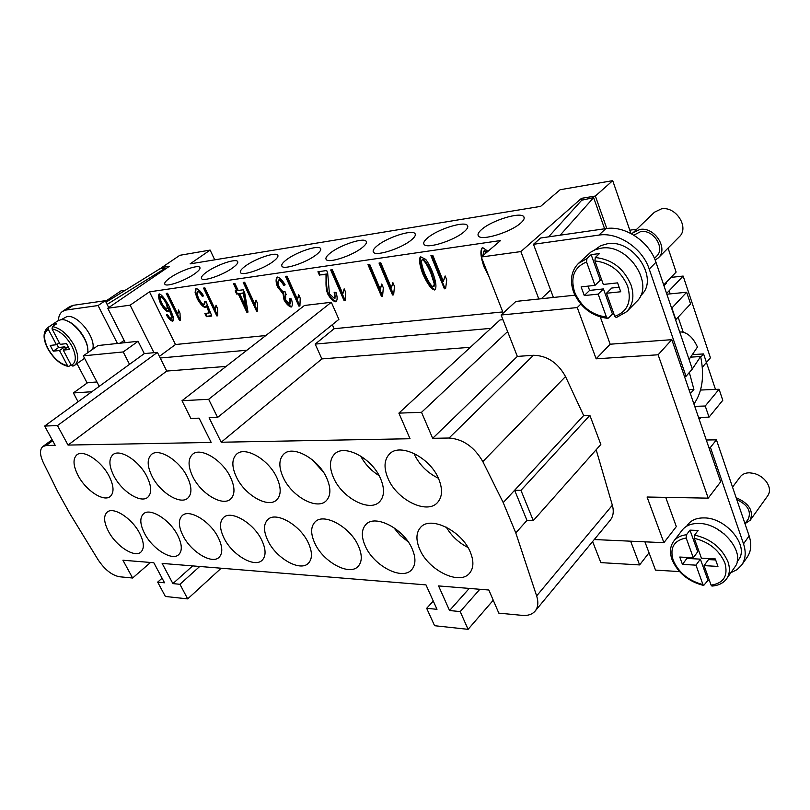 <?xml version="1.0" encoding="UTF-8"?>
<svg xmlns="http://www.w3.org/2000/svg" width="810" height="810" viewBox="0 0 810 810"><rect width="100%" height="100%" fill="white"/><g stroke="black" fill="none" stroke-linecap="round" stroke-linejoin="round"><path stroke-width="1.21" d="M105.553 301.3L121.115 290.79L125.145 290.334M60.983 319.758L67.038 316.538C77.75 314.179 96.349 337.952 92.694 349.252M71.179 365.138L68.496 366.495L67.544 365.705L59.505 350.517L53.247 351.165L50.19 345.425L56.447 344.736L48.306 329.356L48.732 327.068L52.954 324.253L56.69 323.767L52.468 326.592L52.032 328.89L60.193 344.331L66.562 343.622L69.63 349.454L63.251 350.123L71.3 365.361L72.981 366.12M68.496 366.495C60.608 364.773 53.703 358.82 47.77 348.664C42.889 339.056 42.859 332.049 47.658 327.635L57.874 320.821L60.709 319.788C71.361 317.479 90.183 340.554 87.652 352.785M170.333 277.627C179.698 270.986 197.519 264.657 199.695 267.239C200.769 268.444 199.068 270.651 194.582 273.861C185.287 280.543 167.123 287.013 165.017 284.421C163.914 283.156 165.685 280.898 170.333 277.627M206.803 271.958C216.321 265.072 235.143 258.481 237.452 261.296C238.565 262.541 236.925 264.769 232.551 267.958C223.114 274.914 203.917 281.627 201.69 278.812C200.556 277.506 202.257 275.218 206.803 271.958M245.541 265.943C255.201 258.775 275.147 251.92 277.597 254.988C278.741 256.284 277.182 258.511 272.93 261.691C263.361 268.92 243.01 275.916 240.651 272.838C239.476 271.492 241.107 269.193 245.541 265.943M286.76 259.544C296.561 252.072 317.773 244.924 320.375 248.275C321.54 249.622 320.061 251.859 315.961 255.008C306.261 262.541 284.614 269.831 282.113 266.47C280.918 265.072 282.457 262.764 286.76 259.544M330.713 252.71C340.645 244.924 363.285 237.452 366.049 241.137C367.224 242.524 365.847 244.762 361.898 247.87C352.087 255.737 328.971 263.351 326.329 259.666C325.104 258.218 326.562 255.899 330.713 252.71M377.673 245.42C387.717 237.269 411.996 229.453 414.923 233.513C416.107 234.951 414.821 237.188 411.065 240.226C401.152 248.468 376.367 256.436 373.582 252.366C372.337 250.877 373.704 248.559 377.673 245.42M427.974 237.603C438.109 229.068 464.262 220.867 467.35 225.372C468.534 226.84 467.35 229.058 463.806 232.035C453.823 240.681 427.123 249.024 424.187 244.529C422.931 242.99 424.197 240.681 427.974 237.603M481.97 229.22C492.176 220.249 520.476 211.633 523.736 216.635C524.91 218.133 523.837 220.33 520.526 223.226C510.502 232.308 481.585 241.076 478.507 236.085C477.262 234.515 478.416 232.217 481.97 229.22M655.168 260.121L658.327 257.863L679.286 236.783C689.705 227.58 675.844 205.902 661.365 208.889L654.429 212.21L631.83 233.979M658.327 257.863C668.756 248.67 654.531 226.577 639.94 229.453L632.964 232.723M594.57 249.996L600.736 245.663L607.358 243.78C633.298 238.758 659.553 278.782 641.257 295.022L640.558 295.741M613.929 314.037L612.431 313.986L608.391 318.087L607.551 318.36L606.447 317.085L598.155 294.121L603.44 288.927L589.599 290.415L588.04 286.132M598.155 294.121L584.293 295.569L581.124 286.892L594.996 285.363L586.551 261.964L586.946 258.582L591.138 254.644L599.471 253.56L595.289 257.519L594.894 260.921L603.328 284.452L617.585 282.872L620.733 291.762L606.487 293.25L611.753 288.036L619.134 287.246M616.693 317.348L626.829 311.597L636.549 301.624C655.523 284.766 628.074 243.03 601.101 248.194L595.158 249.743L590.844 252.082L578.462 263.402L586.946 258.582M654.429 258.39L656.576 256.233C665.628 248.275 653.326 229.129 640.669 231.599L633.855 235.163M732.534 487.124L740.32 476.736C742.335 474.164 745.372 472.848 749.432 472.797L753.968 473.404C759.162 474.862 763.354 477.718 766.533 481.96C769.946 487.083 770.391 491.63 767.87 495.578L750.242 520.192L744.987 523.695M736.128 497.704C749.058 503.293 753.756 510.796 750.242 520.192M716.809 528.788L724.727 534.327M686.627 526.227L688.034 524.364C691.538 519.969 696.883 517.823 704.092 517.914C726.185 517.57 749.645 546.203 738.487 559.801L737.13 561.735M736.796 499.638C747.559 504.66 751.407 511.1 748.339 518.937L744.967 523.635M686.161 537.982L686.475 534.752L689.978 530.145L697.734 551.762L693.299 557.756L686.161 537.982C673.879 540.422 669.556 547.854 673.191 560.277C678.729 572.731 688.652 580.831 702.979 584.597L695.972 565.157L682.445 564.388L679.762 557.037L693.299 557.756M689.978 530.145L698.098 530.439L694.615 535.086L694.302 538.326L701.419 558.191L715.291 558.93L717.943 566.423L704.082 565.623L708.477 559.578L715.655 559.963M686.515 557.401L686.89 558.414L700.377 559.143L707.991 580.365L703.667 585.478C688.51 581.56 677.98 573.004 672.087 559.801C669.495 552.43 670.052 546.223 673.748 541.181L682.212 530.094C685.837 525.548 691.386 523.341 698.868 523.462C721.842 523.179 746.344 553.038 734.771 567.132L726.671 578.674C729.759 574.087 730.205 568.499 728.008 561.887C721.811 547.773 710.684 538.832 694.615 535.086M690.798 357.139L700.65 356.522L692.307 369.016M693.927 404.008C702.361 391.918 704.599 376.083 700.65 356.522M388.051 478.518C383.606 467.947 384.082 459.766 389.499 453.985C399.968 442.432 430.181 457.427 438.726 478.983C442.827 489.189 442.392 497.087 437.42 502.656C426.779 514.775 396.789 499.75 388.051 478.518M413.859 453.347L413.94 453.529C419.175 464.646 427.326 472.878 438.392 478.234M333.669 478.032C329.062 467.481 329.407 459.462 334.672 453.964C344.402 443.688 372.033 458.166 380.498 478.457C384.78 488.693 384.477 496.459 379.576 501.755C369.704 512.497 342.296 498.028 333.669 478.032M283.277 477.576C278.549 467.087 278.741 459.24 283.844 454.035C292.886 444.832 318.32 458.794 326.673 477.961C331.108 488.177 330.936 495.801 326.157 500.833C316.993 510.421 291.772 496.489 283.277 477.576M236.449 477.151C231.619 466.742 231.67 459.078 236.601 454.147C245.005 445.865 268.545 459.331 276.787 477.515C281.343 487.681 281.303 495.143 276.666 499.912C268.14 508.528 244.812 495.092 236.449 477.151M192.82 476.756C187.91 466.459 187.829 458.976 192.567 454.299C200.394 446.796 222.304 459.807 230.404 477.09C235.072 487.175 235.153 494.485 230.668 499C222.74 506.776 201.042 493.827 192.82 476.756M152.088 476.381C147.106 466.216 146.894 458.905 151.44 454.471C158.74 447.657 179.213 460.222 187.191 476.705C191.929 486.688 192.142 493.827 187.819 498.12C180.427 505.167 160.157 492.672 152.088 476.381M113.947 476.037C108.925 466.003 108.591 458.875 112.954 454.663C119.769 448.446 138.976 460.586 146.812 476.341C151.622 486.202 151.946 493.179 147.795 497.259C140.889 503.678 121.875 491.609 113.947 476.037M78.185 475.713C73.123 465.821 72.677 458.875 76.849 454.866C83.228 449.165 101.311 460.91 109.016 475.996C113.876 485.737 114.301 492.551 110.312 496.429C103.862 502.301 85.961 490.627 78.185 475.713M419.712 549.251C415.733 539.895 416.046 532.585 420.633 527.33C430.414 515.433 461.902 530.803 470.326 552.157C473.992 561.178 473.718 568.225 469.496 573.288C459.533 585.711 428.298 570.25 419.712 549.251M365.31 546.132C361.169 536.736 361.371 529.527 365.897 524.495C375.03 513.884 403.815 528.707 412.158 548.826C416.006 557.928 415.834 564.904 411.642 569.744C402.327 580.81 373.805 565.947 365.31 546.132M314.817 543.247C310.544 533.841 310.625 526.743 315.06 521.954C323.595 512.426 350.062 526.713 358.314 545.737C362.313 554.88 362.242 561.765 358.111 566.392C349.414 576.285 323.19 561.988 314.817 543.247M267.826 540.553C263.442 531.168 263.402 524.202 267.725 519.635C275.704 511.049 300.176 524.829 308.306 542.872C312.447 552.015 312.488 558.789 308.428 563.213C300.308 572.103 276.078 558.343 267.826 540.553M223.985 538.032C219.51 528.707 219.358 521.873 223.55 517.529C231.012 509.753 253.743 523.037 261.762 540.199C266.014 549.322 266.156 555.984 262.197 560.196C254.613 568.235 232.106 554.971 223.985 538.032M182.999 535.683C178.443 526.429 178.18 519.736 182.23 515.595C189.226 508.518 210.428 521.346 218.325 537.708C222.659 546.78 222.912 553.321 219.075 557.331C211.977 564.631 190.968 551.843 182.999 535.683M144.575 533.486C139.958 524.313 139.603 517.762 143.502 513.813C150.052 507.354 169.928 519.736 177.694 535.38C182.108 544.381 182.452 550.8 178.737 554.627C172.084 561.279 152.412 548.937 144.575 533.486M108.499 531.411C103.832 522.339 103.376 515.929 107.133 512.163C113.278 506.24 131.969 518.208 139.603 533.193C144.079 542.123 144.524 548.41 140.93 552.055C134.693 558.141 116.195 546.223 108.499 531.411M214.721 259.838L210.134 250.077L190.097 263.878L540.624 206.378L560.145 189.722L612.714 180.66L595.38 196.04L606.781 228.491M434.069 286.132L434.929 283.601L431.376 272.413C427.518 263.918 424.663 259.565 422.82 259.342L422.425 259.666M430.788 272.899C426.931 264.404 424.075 260.04 422.233 259.818L422.01 259.919C420.886 261.154 421.797 265.741 424.724 273.699C428.571 282.123 431.406 286.446 433.228 286.679L434.352 284.087L430.788 272.899L431.376 272.413M434.929 283.601L434.352 284.087M435.345 289.433L435.142 289.484C431.841 288.735 427.933 283.389 423.397 273.466C420.329 265.346 419.438 259.696 420.724 256.527M432.722 272.646C435.952 281.384 436.732 287.084 435.081 289.737L434.555 289.97C431.264 289.221 427.356 283.885 422.82 273.942C419.55 265.174 418.74 259.423 420.41 256.699L425.736 259.402C427.882 262.055 430.211 266.47 432.722 272.646M382.502 295.772L368.722 264.526M382.026 295.822L381.449 296.298L367.973 264.627L369.704 264.384L380.224 289.14L381.905 284.421M380.224 289.14L381.733 284.037L383.322 287.793L382.573 296.166L381.449 296.298M336.403 301.239L336.12 301.31C333.345 300.571 330.743 297.948 328.303 293.433C326.977 290.243 326.42 285.849 326.632 280.27L326.612 274.023L320.132 274.934L318.695 271.664M334.803 298.242L334.955 292.38M319.545 275.39L317.945 271.765L326.703 270.52L327.675 273.173L329.427 293.767L334.54 298.566C335.391 297.422 335.259 295.336 334.145 292.299L335.998 292.481C337.466 296.865 337.507 299.882 336.13 301.522L335.532 301.766C332.758 301.036 330.156 298.404 327.716 293.888C326.389 290.699 325.833 286.315 326.045 280.726L326.015 274.479L320.132 274.934M326.612 274.023L326.015 274.479M326.632 280.27L326.045 280.726M285.079 284.735L284.421 285.079C282.366 281.667 280.675 279.835 279.359 279.592L278.944 279.895M291.762 306.595L291.681 306.615C289.241 305.826 286.882 303.446 284.624 299.487L283.621 293.331L278.043 286.406C276.534 282.396 276.291 279.278 277.314 277.04M290.314 303.679L290.385 298.768M285.626 294.718L285.626 299.811L289.727 304.125L289.575 298.556L291.387 299.022C292.572 302.869 292.613 305.502 291.499 306.899L291.094 307.061C288.654 306.271 286.305 303.892 284.037 299.933L283.034 293.777L277.455 286.851C275.815 282.386 275.663 279.167 276.99 277.202L277.395 277.03C279.875 277.678 282.457 280.29 285.14 284.847L283.834 285.525C281.769 282.113 280.078 280.28 278.761 280.037L278.539 280.128C277.749 281.384 277.911 283.53 279.025 286.558C280.736 289.676 282.406 291.478 284.047 291.964L284.928 291.418L286.132 294.445M284.421 285.079L283.834 285.525M283.621 293.331L283.034 293.777M243.314 293.19L243.901 292.764L246.24 306.069L245.653 306.504L243.314 293.19L239.669 293.686L245.653 306.504M243.901 292.764L239.669 293.686M247.931 311.728L238.839 293.443L236.692 294.081L235.194 290.871L237.34 290.233L234.292 283.713M237.279 293.655L235.933 290.77M236.753 290.658L233.553 283.814L234.961 283.611L238.16 290.466L243.223 289.777L244.721 293.007L247.992 312.083L246.827 312.225L238.251 293.878L236.692 294.081M238.839 293.443L238.251 293.878M247.415 311.789L246.827 312.225M203.482 295.721L202.885 295.954C201.052 292.957 199.523 291.306 198.288 291.003L197.984 291.215M205.811 307.01L205.598 307.051C203.28 306.271 200.738 303.456 197.964 298.586L195.706 291.975L196.03 288.714M209.213 312.933L209.79 312.508L206.844 305.066L205.021 307.476C202.702 306.696 200.151 303.871 197.377 299.011L195.119 292.39L195.706 288.876L196.354 288.633C198.602 289.2 201.001 291.62 203.573 295.883L202.298 296.369C200.465 293.372 198.926 291.721 197.701 291.418L197.539 291.489C196.84 292.673 197.215 295.012 198.642 298.505C200.586 301.998 202.358 303.983 203.958 304.459L204.657 301.502L206.125 301.755L211.815 316.022L206.398 316.669L204.869 313.47L209.213 312.933L206.256 305.492M211.683 315.677L206.985 316.244L205.608 313.379M204.545 304.033L205.325 301.624M202.885 295.954L202.298 296.369M206.985 316.244L206.398 316.669M167.245 308.438L167.386 308.387C168.004 307.365 167.69 305.36 166.455 302.383C164.47 298.961 162.719 296.906 161.21 296.227L160.998 296.379M165.868 302.798C163.883 299.366 162.132 297.31 160.623 296.642L160.512 296.683C159.945 297.705 160.36 299.862 161.757 303.153C163.64 306.484 165.28 308.387 166.668 308.853L166.809 308.792C167.417 307.78 167.103 305.775 165.868 302.798L166.455 302.383M173.37 320.709L173.087 320.77C171.315 320.325 169.3 318.3 167.032 314.695M168.328 311.364C166.182 310.463 163.792 307.719 161.149 303.122C159.438 299.194 158.851 296.126 159.388 293.939M171.862 318.097L172.51 317.095L169.158 307.476L167.822 311.769C165.716 311.01 163.296 308.256 160.562 303.537C158.649 298.971 158.142 295.802 159.054 294.02L159.266 293.939C161.676 294.546 164.997 298.718 169.219 306.464L173.623 317.844L172.51 321.185C170.687 320.709 168.642 318.624 166.364 314.938L167.478 314.523L169.331 317.277L171.285 318.512L171.933 317.51L168.581 307.891M172.51 317.095L171.933 317.51M180.164 319.93L167.002 293.321M180.012 319.95L179.435 320.365L166.263 293.423L167.528 293.24L177.815 314.29L178.727 310.594M177.815 314.29L178.443 310.007L180.002 313.197L180.255 320.264L179.435 320.365M217.606 315.454L204.292 287.995M217.394 315.485L216.817 315.91L203.553 288.097L204.9 287.904L215.257 309.643L216.3 305.755M215.257 309.643L216.037 305.198L217.596 308.499L217.698 315.809L216.817 315.91M257.418 310.706L243.962 282.336M257.155 310.736L256.567 311.172L243.223 282.437L244.66 282.234L255.079 304.692L256.254 300.601M255.079 304.692L256.021 300.095L257.6 303.497L257.499 311.06L256.567 311.172M299.842 305.643L286.254 276.291M299.508 305.684L298.92 306.129L285.505 276.402L287.044 276.18L297.513 299.417L298.85 295.123M297.513 299.417L298.637 294.648L300.226 298.171L299.913 306.008L298.92 306.129M345.121 300.237L331.422 269.841M344.716 300.277L344.139 300.743L330.672 269.953L332.313 269.72L342.822 293.787L344.341 289.261M342.822 293.787L344.159 288.836L345.738 292.491L345.192 300.621L344.139 300.743M393.579 294.445L379.779 262.946M393.083 294.506L392.506 294.982L379.029 263.048L380.791 262.794L391.311 287.763L393.032 282.994M391.311 287.763L392.88 282.619L394.47 286.396L393.64 294.85L392.506 294.982M445.551 288.238L444.963 288.309L431.669 255.535M444.963 288.309L444.386 288.805L430.92 255.636L432.813 255.373L443.313 281.293L445.287 276.271M443.313 281.293L445.156 275.937L446.735 279.865L445.601 288.654L444.386 288.805M486.962 271.512L482.78 260.82M481.859 256.527C481.221 252.112 481.403 249.176 482.416 247.718M487.012 252.133L484.613 250.624L483.975 251.13M488.622 275.744L484.036 266.905C480.674 257.236 480.036 250.908 482.112 247.921L482.719 247.637L487.964 251.313M486.425 252.629L483.661 251.292L482.962 255.585M332.323 324.688L334.115 328.728L315.191 344.098L321.874 358.911L221.201 442.23L410.032 438.736L398.884 413.13L421.524 412.31L432.672 438.321L449.054 438.018C463.026 439.06 474.285 446.917 482.831 461.599L503.212 502.605L515.788 532.929L536.635 595.917C538.62 602.235 538.124 607.287 535.147 611.064C532.231 614.426 527.897 615.863 522.146 615.367L498.818 613.129L488.845 590.014L438.564 585.924L449.56 610.538L460.201 611.57L468.089 629.34L434.575 625.705L426.678 608.31L436.995 609.312L425.989 584.891L162.142 563.416L172.894 583.605L179.941 584.293L187.687 598.894L165.382 596.464L157.677 582.127L164.541 582.795L153.809 562.737L122.928 560.226L132.617 578.016L119.424 576.75C111.75 575.211 104.611 569.511 98.02 559.659L69.852 513.621L57.834 491.923L43.396 462.753C39.741 454.936 39.568 449.53 42.849 446.533L46.281 445.47L55.171 445.308L44.651 426.05L57.469 425.584L68.04 445.075L211.167 442.422L199.098 418.152L190.876 418.466L181.997 400.717L208.656 399.3L217.586 417.444L209.112 417.768L221.201 442.23M502.777 311.921L334.115 328.728M503.223 313.065L481.292 257.013L500.59 240.54L149.485 291.843L130.137 305.167L153.961 352.694L157.403 352.37L160.218 358L246.928 350.224M265.822 335.532L175.486 344.523L149.485 291.843M181.997 400.717L304.479 305.471L331.33 302.272L338.884 319.383L217.586 417.444M99.245 386.35L83.288 355.843L123.211 351.945L129.529 364.328L44.651 426.05M78.064 401.75L73.376 392.941L91.844 391.736M583.656 415.54L514.633 490.252L520.962 490.354L533.294 520.617L600.838 444.467L589.872 415.348L583.656 415.54L565.512 376.549C557.796 362.677 547.115 355.58 533.456 355.276L517.337 356.41L507.607 331.594L421.524 412.31M535.147 611.064L610.234 520.222C613.322 516.334 614.031 511.333 612.35 505.227L596.16 449.742M594.277 539.541L663.906 542.69L647.068 497.016L708.213 498.15L658.115 354.78L596.14 358.82L577.257 307.567L501.106 315.009L507.607 331.594M665.719 497.36L676.32 526.581L663.906 542.69M600.321 317.044L610.173 344.209L671.814 339.673L720.667 481.808L708.213 498.15M671.814 339.673L658.115 354.78M610.173 344.209L596.14 358.82M580.78 304.125L577.257 307.567M501.106 315.009L515.899 301.421L574.918 295.194M644.912 541.829L655.503 570.108L679.519 571.587M730.873 572.69L737.09 569.633L741.727 564.995C745.625 559.183 746.233 552.126 743.519 543.824L710.431 447.414L708.851 447.424M589.872 415.348L520.962 490.354M649.023 552.805L639.616 564.924L600.858 562.626L592.606 541.546M639.616 564.924L630.625 541.181M702.381 367.214L710.441 357.817L683.144 276.068L666.579 293.453M503.212 502.605L514.633 490.252L526.976 520.395L533.294 520.617M162.334 268.606L161.808 267.513L169.422 266.267L107.76 308.235L125.256 342.65L138.075 341.293L144.281 353.606L129.529 364.328M138.075 341.293L123.211 351.945M96.957 381.966L87.682 382.654L73.376 392.941M125.256 342.65L98.02 345.526L83.288 355.843M58.431 320.497C58.573 316.214 59.96 313.166 62.593 311.344L66.157 310.027L98.071 305.542L117.45 343.47M87.166 383.029L76.97 363.649M144.281 353.606L153.961 352.694M107.76 308.235L130.137 305.167M347.834 531.228L349.717 533.162M393.579 527.421L400.18 535.39L408.24 541.9M446.3 527.168C451.514 536.028 458.723 542.791 467.927 547.459M312.245 459.736L323.311 471.977M360.642 456.01C365.037 464.201 371.193 470.742 379.11 475.642M469.243 588.414L449.56 610.538M479.854 589.275L460.201 611.57M493.25 600.23L468.089 629.34M433.269 601.05L426.678 608.31M192.648 565.906L172.894 583.605M199.716 566.473L179.941 584.293M221.181 568.225L187.687 598.894M162.091 578.208L157.677 582.127M331.33 302.272L208.656 399.3M160.218 358L166.749 371.061L226.111 366.414M166.749 371.061L68.04 445.075M175.486 344.523L159.398 356.37M398.884 413.13L499.983 319.97L502.939 319.687M150.508 562.474L132.617 578.016M157.403 352.37L57.469 425.584M321.874 358.911L470.357 347.277M517.337 356.41L432.672 438.321M526.976 520.395L515.788 532.929M692.155 369.228L689.148 372.701M689.391 372.691L693.907 389.408L688.986 389.62M693.907 389.408L690.363 393.64M689.047 359.438L697.451 347.034C693.208 337.8 687.903 332.788 681.534 331.978L679.701 331.989M700.589 390.045L719.088 389.245L705.237 406.012L709.033 417.16L722.783 400.292L719.088 389.245M675.581 319.889L690.565 303.942L686.647 292.238L671.885 308.033L675.915 319.859M698.554 417.454L709.033 417.16M694.737 406.367L705.237 406.012M709.449 580.608L707.991 580.365M682.445 564.388L686.89 558.414M695.972 565.157L700.377 559.143M703.667 585.478L702.979 584.597M704.082 565.623L711.079 585.144L712.162 586.065M584.293 295.569L589.599 290.415M594.996 285.363L600.311 280.209L591.138 254.644M606.487 293.25L614.76 316.335L616.339 317.591M612.431 313.986L603.44 288.927M666.843 294.222L686.647 292.238M670.994 277.405L683.144 276.068M663.957 285.758L666.549 283.075L665.415 283.196M560.155 235.194L593.629 197.62L581.702 200.222L548.613 236.854M593.629 197.62L604.604 228.785M669.151 290.75L670.214 293.888M678.193 317.388L683.245 332.252M691.406 356.309L691.669 357.078M684.44 376.387L686.029 376.306L649.235 269.092C642.573 248.245 618 231.852 598.863 235.102L533.476 244.296L553.392 297.473M533.476 244.296L540.614 238.008L605.86 228.612C624.956 225.302 649.387 241.552 655.978 262.308L692.317 369.036L686.029 376.306M706.3 440.002L716.435 439.85L749.139 535.896C751.812 544.168 751.194 551.215 747.286 557.037L741.727 564.995M710.431 447.414L716.435 439.85M315.191 344.098L490.89 328.354M538.832 299.001L520.86 251.586L581.499 198.328L582.137 200.131M481.292 257.013L520.86 251.586M120.194 343.187L124.112 340.402M541.323 298.738L550.608 290.041M581.499 198.328L595.38 196.04M210.134 250.077L179.83 255.302L161.808 267.513M699.273 419.55L701.055 417.383M629.805 230.192L636.62 229.23M630.949 233.503L612.714 180.66M668.058 248.073L676.117 272.079L663.694 284.978M692.611 354.618L703.576 353.919L715.483 389.397M703.576 353.919L700.792 357.129M63.251 350.123L68.192 346.72M59.505 350.517L64.861 346.832L65.701 348.432M52.954 324.253L53.743 325.742M56.943 344.402L58.593 347.51L64.861 346.832M53.247 351.165L58.593 347.51M56.447 344.736L59.363 342.751M66.906 320.851C76.707 324.02 88.098 339.967 87.764 349.971M106.009 302.201L159.955 268.768L165.037 268.414L165.341 269.042M165.037 268.414L107.122 304.388M108.732 307.567L105.249 300.702L73.275 305.309L69.69 306.636L62.593 311.344M98.071 305.542L105.249 300.702M52.032 328.89C59.525 330.44 66.147 336.19 71.908 346.133C76.606 356.137 76.403 362.546 71.3 365.361M52.468 326.592C60.578 328.171 67.777 334.368 74.064 345.202C78.691 354.831 78.914 361.513 74.712 365.229L84.574 358.303M67.544 365.705C60.173 364.024 53.673 358.354 48.043 348.695C43.305 338.894 43.386 332.444 48.306 329.356M47.658 327.635L48.732 327.068M586.551 261.964C574.138 267.229 570.159 277.273 574.604 292.106C580.972 306.625 591.583 314.948 606.447 317.085M616.137 317.642L626.829 311.597C633.076 304.712 634.483 295.842 631.041 284.998C623.892 268.464 611.975 259.311 595.289 257.519M614.76 316.335C627.527 311.688 631.851 301.705 627.72 286.406C621.169 271.239 610.234 262.744 594.894 260.921M673.748 541.181C676.603 537.536 680.846 535.39 686.475 534.752M694.302 538.326C709.064 541.92 719.28 550.192 724.94 563.142C728.281 575.87 723.654 583.21 711.079 585.144M422.82 259.342L422.233 259.818M435.142 289.484L434.555 289.97M423.397 273.466L422.82 273.942M328.303 293.433L327.716 293.888M336.12 301.31L335.532 301.766M278.043 286.406L277.455 286.851M284.624 299.487L284.037 299.933M291.681 306.615L291.094 307.061M279.359 279.592L278.761 280.037M195.706 291.975L195.119 292.39M197.964 298.586L197.377 299.011M205.598 307.051L205.021 307.476M198.288 291.003L197.701 291.418M161.21 296.227L160.623 296.642M173.087 320.77L172.51 321.185M161.149 303.122L160.562 303.537M484.613 266.409L484.036 266.905M484.613 250.624L484.026 251.12M52.68 440.741L46.281 445.47M612.35 505.227L536.635 595.917M533.456 355.276L449.054 438.018M565.512 376.549L482.831 461.599M743.519 543.824L749.139 535.896M598.863 235.102L605.86 228.612M649.235 269.092L655.978 262.308M66.157 310.027L73.275 305.309M72.88 366.16L74.712 365.229M199.695 267.239L200.05 267.968M237.452 261.296L237.826 262.086M277.597 254.988L277.992 255.849M320.375 248.275L320.79 249.217M366.049 241.137L366.474 242.16M414.923 233.513L415.368 234.617M467.35 225.372L467.815 226.547M523.736 216.635L524.212 217.9M607.551 318.36C591.695 316.173 580.345 307.354 573.521 291.924C569.622 280.29 571.273 270.783 578.462 263.402M422.597 259.433L422.01 259.919M434.393 285.94L433.816 286.426M335.117 298.11L334.54 298.566M290.527 303.588L289.94 304.044M279.136 279.683L278.539 280.128M204.758 303.942L204.171 304.368M198.126 291.074L197.539 291.489M161.099 296.278L160.512 296.683M167.386 308.387L166.809 308.792M172.165 317.986L171.578 318.401M484.248 250.796L483.661 251.292M52.103 439.698L42.849 446.533M711.919 586.076C718.551 585.559 723.472 583.089 726.671 578.674"/></g></svg>
